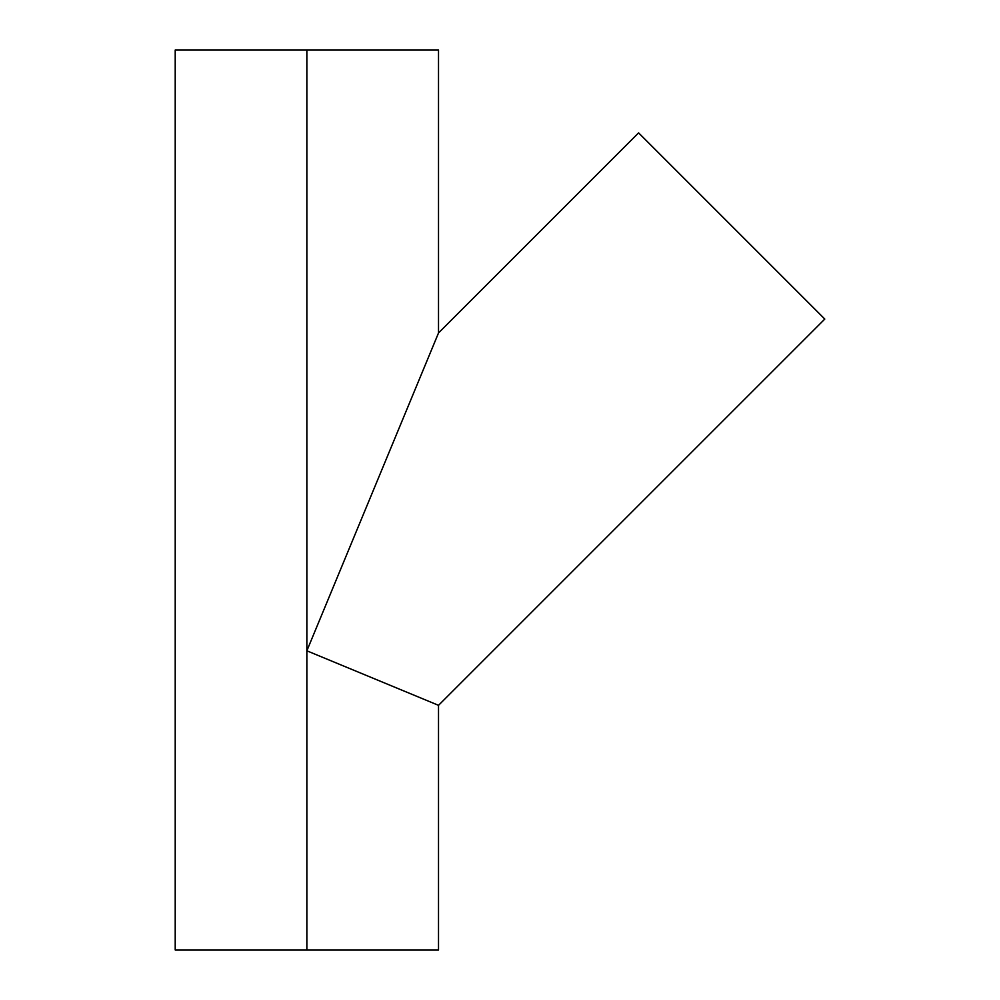 <?xml version="1.0" encoding="UTF-8"?>
<svg xmlns="http://www.w3.org/2000/svg" width="1000" height="1000" viewBox="0 0 1000 1000"><rect width="100%" height="100%" fill="white"/><g stroke="black" fill="none" stroke-linecap="round" stroke-linejoin="round"><path stroke-width="1.5" d="M432.85 346.65L438.512 332.975L638.6 132.875L824.788 319.062L438.512 705.325L306.863 650.8L306.863 50L438.512 50L306.863 50L306.863 650.8L313.325 635.2L306.863 650.8L438.512 705.325L824.788 319.062L638.6 132.875L438.512 332.975L313.325 635.2L432.812 346.737M438.512 950L175.212 950L306.863 950L306.863 650.8L306.863 950L438.512 950L438.512 705.325M306.863 50L175.212 50L306.863 50M790.75 285.025L785.55 279.825M775.575 269.85L758.713 252.987M704.675 198.95L696.075 190.35M695.788 190.062L693.612 187.887M683.375 177.65L679.975 174.25M438.512 332.975L438.512 50M175.212 950L175.212 50"/></g></svg>
